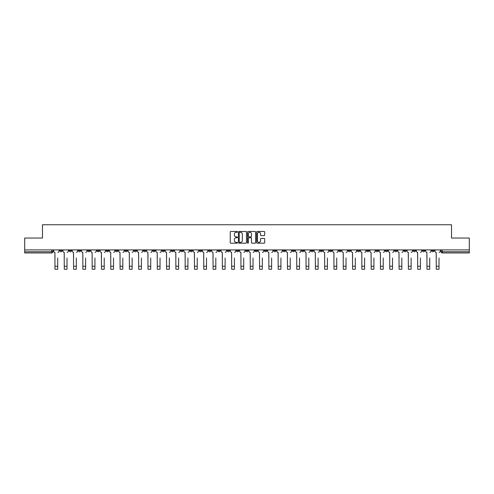 <?xml version="1.0" encoding="UTF-8"?>
<svg xmlns="http://www.w3.org/2000/svg" width="494" height="494" viewBox="0 0 494 494"><rect width="100%" height="100%" fill="white"/><g stroke="black" fill="none" stroke-linecap="round" stroke-linejoin="round"><path stroke-width="0.74" d="M237.46 231.884A0.408 0.408 0 0 0 237.052 231.476L230.834 231.476A0.587 0.587 0 0 0 230.247 232.063L230.247 242.591A0.587 0.587 0 0 0 230.834 243.178L237.052 243.178A0.408 0.408 0 0 0 237.46 242.77A0.408 0.408 0 0 0 237.052 242.363L236.249 242.363A1.871 1.871 0 0 1 234.378 240.485L234.378 239.609A1.871 1.871 0 0 1 236.249 237.738L237.052 237.738A0.408 0.408 0 0 0 237.46 237.33A0.408 0.408 0 0 0 237.052 236.916L236.249 236.916A1.871 1.871 0 0 1 234.378 235.045L234.378 234.168A1.871 1.871 0 0 1 236.249 232.297L237.052 232.297A0.408 0.408 0 0 0 237.46 231.884M366.702 249.908L366.702 250.563L369.092 250.563A1.192 1.192 0 0 1 367.894 251.755A1.192 1.192 0 0 1 366.702 250.563L366.702 249.908M310.905 249.908L310.905 250.563L313.289 250.563A1.192 1.192 0 0 1 312.097 251.755A1.192 1.192 0 0 1 310.905 250.563L310.905 249.908M301.606 249.908L301.606 250.563L303.989 250.563A1.192 1.192 0 0 1 302.797 251.755A1.192 1.192 0 0 1 301.606 250.563L301.606 249.908M245.808 249.908L245.808 250.563L248.192 250.563A1.192 1.192 0 0 1 247 251.755A1.192 1.192 0 0 1 245.808 250.563L245.808 249.908M236.509 249.908L236.509 250.563L238.892 250.563A1.192 1.192 0 0 1 237.7 251.755A1.192 1.192 0 0 1 236.509 250.563L236.509 249.908M227.209 249.908L227.209 250.563L229.593 250.563A1.192 1.192 0 0 1 228.401 251.755A1.192 1.192 0 0 1 227.209 250.563L227.209 249.908M208.61 249.908L208.61 250.563L210.994 250.563A1.192 1.192 0 0 1 209.802 251.755A1.192 1.192 0 0 1 208.61 250.563L208.61 249.908M190.011 250.563L190.011 249.908L190.011 250.563A1.192 1.192 0 0 0 191.203 251.755A1.192 1.192 0 0 1 190.011 250.563L192.394 250.563A1.192 1.192 0 0 1 191.203 251.755A1.192 1.192 0 0 0 192.394 250.563L192.394 249.908L192.394 250.563M180.711 250.563L180.711 249.908L180.711 250.563A1.192 1.192 0 0 0 181.903 251.755A1.192 1.192 0 0 1 180.711 250.563L183.095 250.563A1.192 1.192 0 0 1 181.903 251.755M171.412 250.563L171.412 249.908L171.412 250.563A1.192 1.192 0 0 0 172.604 251.755A1.192 1.192 0 0 1 171.412 250.563L173.795 250.563A1.192 1.192 0 0 1 172.604 251.755A1.192 1.192 0 0 0 173.795 250.563L173.795 249.908L173.795 250.563M162.112 249.908L162.112 250.563L164.496 250.563A1.192 1.192 0 0 1 163.304 251.755A1.192 1.192 0 0 1 162.112 250.563L162.112 249.908M152.813 249.908L152.813 250.563L155.196 250.563A1.192 1.192 0 0 1 154.005 251.755A1.192 1.192 0 0 1 152.813 250.563L152.813 249.908M143.513 249.908L143.513 250.563L145.897 250.563A1.192 1.192 0 0 1 144.705 251.755A1.192 1.192 0 0 1 143.513 250.563L143.513 249.908M134.214 250.563L134.214 249.908L134.214 250.563A1.192 1.192 0 0 0 135.405 251.755A1.192 1.192 0 0 1 134.214 250.563L136.597 250.563A1.192 1.192 0 0 1 135.405 251.755M115.608 250.563L115.608 249.908L115.608 250.563A1.192 1.192 0 0 0 116.806 251.755A1.192 1.192 0 0 1 115.608 250.563L117.998 250.563A1.192 1.192 0 0 1 116.806 251.755A1.192 1.192 0 0 0 117.998 250.563L117.998 249.908L117.998 250.563M106.309 250.563L106.309 249.908L106.309 250.563A1.192 1.192 0 0 0 107.501 251.755A1.192 1.192 0 0 1 106.309 250.563L108.699 250.563A1.192 1.192 0 0 1 107.501 251.755A1.192 1.192 0 0 0 108.699 250.563L108.699 249.908L108.699 250.563M97.009 250.563L97.009 249.908L97.009 250.563A1.192 1.192 0 0 0 98.201 251.755A1.192 1.192 0 0 1 97.009 250.563L99.399 250.563A1.192 1.192 0 0 1 98.201 251.755A1.192 1.192 0 0 0 99.399 250.563L99.399 249.908L99.399 250.563M87.71 250.563L87.71 249.908L87.71 250.563A1.192 1.192 0 0 0 88.901 251.755A1.192 1.192 0 0 1 87.71 250.563L90.099 250.563A1.192 1.192 0 0 1 88.901 251.755M78.41 250.563L78.41 249.908L78.41 250.563A1.192 1.192 0 0 0 79.602 251.755A1.192 1.192 0 0 1 78.41 250.563L80.794 250.563A1.192 1.192 0 0 1 79.602 251.755A1.192 1.192 0 0 0 80.794 250.563L80.794 249.908L80.794 250.563M69.111 250.563L69.111 249.908L69.111 250.563A1.192 1.192 0 0 0 70.302 251.755A1.192 1.192 0 0 1 69.111 250.563L71.494 250.563A1.192 1.192 0 0 1 70.302 251.755A1.192 1.192 0 0 0 71.494 250.563L71.494 249.908L71.494 250.563M264.099 235.601A0.587 0.587 0 0 0 264.685 235.014L264.685 232.063A0.587 0.587 0 0 0 264.099 231.476L257.195 231.476A0.587 0.587 0 0 0 256.608 232.063L256.608 242.591A0.587 0.587 0 0 0 257.195 243.178L264.099 243.178A0.587 0.587 0 0 0 264.685 242.591L264.685 239.022A0.587 0.587 0 0 0 264.099 238.441L261.147 238.441A0.587 0.587 0 0 0 260.56 239.022L260.56 240.794A1.562 1.562 0 0 1 258.998 242.363A1.562 1.562 0 0 1 257.43 240.794L257.43 233.86A1.562 1.562 0 0 1 258.998 232.297A1.562 1.562 0 0 1 260.56 233.86L260.56 235.014A0.587 0.587 0 0 0 261.147 235.601L264.099 235.601M24.7 249.908L24.7 238.04L42.465 238.04L42.465 224.751L451.535 224.751L451.535 238.04L469.3 238.04L469.3 249.908L24.7 249.908L24.7 251.755L52.895 251.755L52.895 249.908M246.487 232.063A0.587 0.587 0 0 0 245.901 231.476L238.997 231.476A0.587 0.587 0 0 0 238.411 232.063L238.411 242.591A0.587 0.587 0 0 0 238.997 243.178L245.901 243.178A0.587 0.587 0 0 0 246.487 242.591L246.487 232.063M248.099 231.476L255.003 231.476A0.587 0.587 0 0 1 255.589 232.063L255.589 242.591A0.587 0.587 0 0 1 255.003 243.178L252.045 243.178A0.587 0.587 0 0 1 251.465 242.591L251.465 238.324A0.587 0.587 0 0 0 250.878 237.738L248.914 237.738A0.587 0.587 0 0 0 248.334 238.324L248.334 242.77A0.408 0.408 0 0 1 247.92 243.178A0.408 0.408 0 0 1 247.513 242.77L247.513 232.063A0.587 0.587 0 0 1 248.099 231.476M441.105 249.908L441.105 251.755L469.3 251.755L469.3 252.947L442.297 252.947A1.192 1.192 0 0 1 441.105 251.755A1.192 1.192 0 0 0 442.297 252.947L442.297 249.908M469.3 249.908L469.3 251.755M52.895 251.755A1.192 1.192 0 0 1 51.703 252.947L24.7 252.947L24.7 251.755M434.189 249.908L434.189 250.563A1.192 1.192 0 0 1 432.997 251.755A1.192 1.192 0 0 1 431.805 250.563L434.189 250.563M431.805 249.908L431.805 250.563M424.889 249.908L424.889 250.563A1.192 1.192 0 0 1 423.698 251.755A1.192 1.192 0 0 1 422.506 250.563L424.889 250.563M422.506 249.908L422.506 250.563M415.59 250.563L415.59 249.908L415.59 250.563A1.192 1.192 0 0 1 414.398 251.755A1.192 1.192 0 0 1 413.206 250.563L415.59 250.563A1.192 1.192 0 0 1 414.398 251.755M413.206 249.908L413.206 250.563M406.29 249.908L406.29 250.563A1.192 1.192 0 0 1 405.099 251.755A1.192 1.192 0 0 1 403.901 250.563A1.192 1.192 0 0 0 405.099 251.755M403.901 249.908L403.901 250.563L406.29 250.563M396.991 249.908L396.991 250.563A1.192 1.192 0 0 1 395.799 251.755A1.192 1.192 0 0 1 394.601 250.563L396.991 250.563A1.192 1.192 0 0 1 395.799 251.755M394.601 249.908L394.601 250.563M387.691 249.908L387.691 250.563A1.192 1.192 0 0 1 386.499 251.755A1.192 1.192 0 0 1 385.301 250.563A1.192 1.192 0 0 0 386.499 251.755M385.301 249.908L385.301 250.563L387.691 250.563M378.392 249.908L378.392 250.563A1.192 1.192 0 0 1 377.194 251.755A1.192 1.192 0 0 1 376.002 250.563L378.392 250.563M376.002 249.908L376.002 250.563M369.092 249.908L369.092 250.563A1.192 1.192 0 0 1 367.894 251.755M359.786 249.908L359.786 250.563A1.192 1.192 0 0 1 358.595 251.755A1.192 1.192 0 0 1 357.403 250.563L359.786 250.563M357.403 249.908L357.403 250.563M350.487 249.908L350.487 250.563A1.192 1.192 0 0 1 349.295 251.755A1.192 1.192 0 0 1 348.103 250.563L350.487 250.563M348.103 249.908L348.103 250.563M341.187 249.908L341.187 250.563A1.192 1.192 0 0 1 339.996 251.755A1.192 1.192 0 0 1 338.804 250.563A1.192 1.192 0 0 0 339.996 251.755M338.804 249.908L338.804 250.563L341.187 250.563M331.888 249.908L331.888 250.563A1.192 1.192 0 0 1 330.696 251.755A1.192 1.192 0 0 1 329.504 250.563L331.888 250.563M329.504 249.908L329.504 250.563M322.588 249.908L322.588 250.563A1.192 1.192 0 0 1 321.396 251.755A1.192 1.192 0 0 1 320.205 250.563L322.588 250.563M320.205 249.908L320.205 250.563M313.289 249.908L313.289 250.563M303.989 249.908L303.989 250.563L303.989 249.908M294.69 249.908L294.69 250.563A1.192 1.192 0 0 1 293.498 251.755A1.192 1.192 0 0 1 292.306 250.563L294.69 250.563M292.306 249.908L292.306 250.563M285.39 249.908L285.39 250.563A1.192 1.192 0 0 1 284.198 251.755A1.192 1.192 0 0 1 283.006 250.563L285.39 250.563M283.006 249.908L283.006 250.563M276.09 249.908L276.09 250.563A1.192 1.192 0 0 1 274.899 251.755A1.192 1.192 0 0 1 273.707 250.563L276.09 250.563M273.707 249.908L273.707 250.563M266.791 249.908L266.791 250.563A1.192 1.192 0 0 1 265.599 251.755A1.192 1.192 0 0 1 264.407 250.563L266.791 250.563M264.407 249.908L264.407 250.563M257.491 249.908L257.491 250.563A1.192 1.192 0 0 1 256.3 251.755A1.192 1.192 0 0 1 255.108 250.563L257.491 250.563M255.108 249.908L255.108 250.563M248.192 249.908L248.192 250.563A1.192 1.192 0 0 1 247 251.755M238.892 249.908L238.892 250.563M229.593 250.563L229.593 249.908L229.593 250.563A1.192 1.192 0 0 1 228.401 251.755M220.293 249.908L220.293 250.563A1.192 1.192 0 0 1 219.101 251.755A1.192 1.192 0 0 1 217.91 250.563A1.192 1.192 0 0 0 219.101 251.755A1.192 1.192 0 0 0 220.293 250.563L217.91 250.563L217.91 249.908M210.994 250.563L210.994 249.908L210.994 250.563A1.192 1.192 0 0 1 209.802 251.755M201.694 249.908L201.694 250.563A1.192 1.192 0 0 1 200.502 251.755A1.192 1.192 0 0 1 199.31 250.563A1.192 1.192 0 0 0 200.502 251.755M199.31 249.908L199.31 250.563L201.694 250.563M183.095 249.908L183.095 250.563L183.095 249.908M164.496 250.563L164.496 249.908L164.496 250.563A1.192 1.192 0 0 1 163.304 251.755M155.196 250.563L155.196 249.908L155.196 250.563A1.192 1.192 0 0 1 154.005 251.755M145.897 250.563L145.897 249.908L145.897 250.563A1.192 1.192 0 0 1 144.705 251.755M136.597 249.908L136.597 250.563L136.597 249.908M127.298 250.563L127.298 249.908L127.298 250.563A1.192 1.192 0 0 1 126.106 251.755A1.192 1.192 0 0 1 124.908 250.563L127.298 250.563A1.192 1.192 0 0 1 126.106 251.755M124.908 249.908L124.908 250.563M90.099 249.908L90.099 250.563L90.099 249.908M62.195 250.563L62.195 249.908L62.195 250.563A1.192 1.192 0 0 1 61.003 251.755A1.192 1.192 0 0 1 59.811 250.563L62.195 250.563A1.192 1.192 0 0 1 61.003 251.755M59.811 249.908L59.811 250.563M239.639 232.297A0.408 0.408 0 0 0 239.232 232.705L239.232 241.949A0.408 0.408 0 0 0 239.639 242.363L240.492 242.363A1.871 1.871 0 0 0 242.363 240.485L242.363 234.168A1.871 1.871 0 0 0 240.492 232.297L239.639 232.297M251.465 233.89A1.562 1.562 0 0 0 249.896 232.322A1.562 1.562 0 0 0 248.334 233.89L248.334 236.336A0.587 0.587 0 0 0 248.914 236.916L250.878 236.916A0.587 0.587 0 0 0 251.465 236.336L251.465 233.89M53.704 251.156L53.704 249.908L53.704 251.156A1.192 1.192 0 0 0 54.896 252.348L54.982 258.016M54.896 252.348L54.982 269.249L57.724 269.249L57.724 258.016M59.008 251.156L59.008 249.908L59.008 251.156A1.192 1.192 0 0 1 57.817 252.348M57.724 269.249L54.982 269.249M63.004 251.156L63.004 249.908L63.004 251.156A1.192 1.192 0 0 0 64.195 252.348L64.282 258.016M64.195 252.348L64.282 269.249L67.023 269.249L67.023 258.016M68.308 251.156L68.308 249.908L68.308 251.156A1.192 1.192 0 0 1 67.116 252.348M72.303 251.156L72.303 249.908L72.303 251.156A1.192 1.192 0 0 0 73.495 252.348L73.581 258.016M73.495 252.348L73.581 269.249L76.323 269.249L76.323 258.016M77.607 251.156L77.607 249.908L77.607 251.156A1.192 1.192 0 0 1 76.416 252.348M81.603 251.156L81.603 249.908L81.603 251.156A1.192 1.192 0 0 0 82.794 252.348L82.881 258.016M82.794 252.348L82.881 269.249L85.623 269.249L85.623 258.016M86.907 251.156L86.907 249.908L86.907 251.156A1.192 1.192 0 0 1 85.715 252.348M67.023 269.249L64.282 269.249M76.323 269.249L73.581 269.249M85.623 269.249L82.881 269.249M90.902 251.156L90.902 249.908L90.902 251.156A1.192 1.192 0 0 0 92.094 252.348L92.18 258.016M92.094 252.348L92.18 269.249L94.922 269.249L94.922 258.016M96.207 251.156L96.207 249.908L96.207 251.156A1.192 1.192 0 0 1 95.015 252.348M100.202 251.156L100.202 249.908L100.202 251.156A1.192 1.192 0 0 0 101.394 252.348L101.48 258.016M101.394 252.348L101.48 269.249L104.228 269.249L104.228 258.016M105.506 251.156L105.506 249.908L105.506 251.156A1.192 1.192 0 0 1 104.314 252.348M94.922 269.249L92.18 269.249M104.228 269.249L101.48 269.249M109.501 251.156L109.501 249.908L109.501 251.156A1.192 1.192 0 0 0 110.693 252.348L110.78 258.016M110.693 252.348L110.78 269.249L113.527 269.249L113.527 258.016M114.806 251.156L114.806 249.908L114.806 251.156A1.192 1.192 0 0 1 113.614 252.348M113.527 269.249L110.78 269.249M118.801 251.156L118.801 249.908L118.801 251.156A1.192 1.192 0 0 0 119.993 252.348L120.085 258.016M119.993 252.348L120.085 269.249L122.827 269.249L122.827 258.016M124.105 251.156L124.105 249.908L124.105 251.156A1.192 1.192 0 0 1 122.913 252.348M122.827 269.249L120.085 269.249M128.1 251.156L128.1 249.908L128.1 251.156A1.192 1.192 0 0 0 129.292 252.348L129.385 258.016M129.292 252.348L129.385 269.249L132.126 269.249L132.126 258.016M133.405 251.156L133.405 249.908L133.405 251.156A1.192 1.192 0 0 1 132.213 252.348M132.126 269.249L129.385 269.249M137.4 251.156L137.4 249.908L137.4 251.156A1.192 1.192 0 0 0 138.592 252.348L138.684 258.016M138.592 252.348L138.684 269.249L141.426 269.249L141.426 258.016M142.704 251.156L142.704 249.908L142.704 251.156A1.192 1.192 0 0 1 141.512 252.348M141.426 269.249L138.684 269.249M146.699 251.156L146.699 249.908L146.699 251.156A1.192 1.192 0 0 0 147.891 252.348L147.984 258.016M147.891 252.348L147.984 269.249L150.726 269.249L150.726 258.016M152.004 251.156L152.004 249.908L152.004 251.156A1.192 1.192 0 0 1 150.812 252.348M150.726 269.249L147.984 269.249M155.999 251.156L155.999 249.908L155.999 251.156A1.192 1.192 0 0 0 157.191 252.348L157.283 258.016M157.191 252.348L157.283 269.249L160.025 269.249L160.025 258.016M161.303 251.156L161.303 249.908L161.303 251.156A1.192 1.192 0 0 1 160.112 252.348M160.025 269.249L157.283 269.249M165.299 251.156L165.299 249.908L165.299 251.156A1.192 1.192 0 0 0 166.49 252.348L166.583 258.016M166.49 252.348L166.583 269.249L169.325 269.249L169.325 258.016M170.603 251.156L170.603 249.908L170.603 251.156A1.192 1.192 0 0 1 169.411 252.348M169.325 269.249L166.583 269.249M174.598 251.156L174.598 249.908L174.598 251.156A1.192 1.192 0 0 0 175.79 252.348L175.883 258.016M175.79 252.348L175.883 269.249L178.624 269.249L178.624 258.016M179.902 251.156L179.902 249.908L179.902 251.156A1.192 1.192 0 0 1 178.711 252.348M178.624 269.249L175.883 269.249M183.898 251.156L183.898 249.908L183.898 251.156A1.192 1.192 0 0 0 185.089 252.348L185.182 258.016M185.089 252.348L185.182 269.249L187.924 269.249L187.924 258.016M189.202 251.156L189.202 249.908L189.202 251.156A1.192 1.192 0 0 1 188.01 252.348M187.924 269.249L185.182 269.249M193.197 251.156L193.197 249.908L193.197 251.156A1.192 1.192 0 0 0 194.389 252.348L194.482 258.016M194.389 252.348L194.482 269.249L197.223 269.249L197.223 258.016M198.502 251.156L198.502 249.908L198.502 251.156A1.192 1.192 0 0 1 197.31 252.348M197.223 269.249L194.482 269.249M202.497 251.156L202.497 249.908L202.497 251.156A1.192 1.192 0 0 0 203.689 252.348L203.781 258.016M203.689 252.348L203.781 269.249L206.523 269.249L206.523 258.016M207.801 251.156L207.801 249.908L207.801 251.156A1.192 1.192 0 0 1 206.609 252.348M206.523 269.249L203.781 269.249M211.796 251.156L211.796 249.908L211.796 251.156A1.192 1.192 0 0 0 212.988 252.348L213.081 258.016M212.988 252.348L213.081 269.249L215.822 269.249L215.822 258.016M217.101 251.156L217.101 249.908L217.101 251.156A1.192 1.192 0 0 1 215.909 252.348M215.822 269.249L213.081 269.249M221.096 251.156L221.096 249.908L221.096 251.156A1.192 1.192 0 0 0 222.288 252.348L222.38 258.016M222.288 252.348L222.38 269.249L225.122 269.249L225.122 258.016M226.406 251.156L226.406 249.908L226.406 251.156A1.192 1.192 0 0 1 225.208 252.348M225.122 269.249L222.38 269.249M230.395 251.156L230.395 249.908L230.395 251.156A1.192 1.192 0 0 0 231.587 252.348L231.68 258.016M231.587 252.348L231.68 269.249L234.422 269.249L234.422 258.016M235.706 251.156L235.706 249.908L235.706 251.156A1.192 1.192 0 0 1 234.508 252.348M234.422 269.249L231.68 269.249M239.695 251.156L239.695 249.908L239.695 251.156A1.192 1.192 0 0 0 240.887 252.348L240.979 258.016M240.887 252.348L240.979 269.249L243.721 269.249L243.721 258.016M245.005 251.156L245.005 249.908L245.005 251.156A1.192 1.192 0 0 1 243.814 252.348M243.721 269.249L240.979 269.249M248.995 251.156L248.995 249.908L248.995 251.156A1.192 1.192 0 0 0 250.186 252.348L250.279 258.016M250.186 252.348L250.279 269.249L253.021 269.249L253.021 258.016M254.305 251.156L254.305 249.908L254.305 251.156A1.192 1.192 0 0 1 253.113 252.348M253.021 269.249L250.279 269.249M258.294 251.156L258.294 249.908L258.294 251.156A1.192 1.192 0 0 0 259.492 252.348L259.578 258.016M259.492 252.348L259.578 269.249L262.32 269.249L262.32 258.016M263.605 251.156L263.605 249.908L263.605 251.156A1.192 1.192 0 0 1 262.413 252.348M262.32 269.249L259.578 269.249M267.594 251.156L267.594 249.908L267.594 251.156A1.192 1.192 0 0 0 268.792 252.348L268.878 258.016M268.792 252.348L268.878 269.249L271.62 269.249L271.62 258.016M272.904 251.156L272.904 249.908L272.904 251.156A1.192 1.192 0 0 1 271.712 252.348M271.62 269.249L268.878 269.249M276.899 251.156L276.899 249.908L276.899 251.156A1.192 1.192 0 0 0 278.091 252.348L278.178 258.016M278.091 252.348L278.178 269.249L280.919 269.249L280.919 258.016M282.204 251.156L282.204 249.908L282.204 251.156A1.192 1.192 0 0 1 281.012 252.348M280.919 269.249L278.178 269.249M286.199 251.156L286.199 249.908L286.199 251.156A1.192 1.192 0 0 0 287.391 252.348L287.477 258.016M287.391 252.348L287.477 269.249L290.219 269.249L290.219 258.016M291.503 251.156L291.503 249.908L291.503 251.156A1.192 1.192 0 0 1 290.311 252.348M290.219 269.249L287.477 269.249M295.498 251.156L295.498 249.908L295.498 251.156A1.192 1.192 0 0 0 296.69 252.348L296.777 258.016M296.69 252.348L296.777 269.249L299.518 269.249L299.518 258.016M300.803 251.156L300.803 249.908L300.803 251.156A1.192 1.192 0 0 1 299.611 252.348M299.518 269.249L296.777 269.249M304.798 251.156L304.798 249.908L304.798 251.156A1.192 1.192 0 0 0 305.99 252.348L306.076 258.016M305.99 252.348L306.076 269.249L308.818 269.249L308.818 258.016M310.102 251.156L310.102 249.908L310.102 251.156A1.192 1.192 0 0 1 308.911 252.348M308.818 269.249L306.076 269.249M314.098 251.156L314.098 249.908L314.098 251.156A1.192 1.192 0 0 0 315.289 252.348L315.376 258.016M315.289 252.348L315.376 269.249L318.117 269.249L318.117 258.016M319.402 251.156L319.402 249.908L319.402 251.156A1.192 1.192 0 0 1 318.21 252.348M318.117 269.249L315.376 269.249M323.397 251.156L323.397 249.908L323.397 251.156A1.192 1.192 0 0 0 324.589 252.348L324.675 258.016M324.589 252.348L324.675 269.249L327.417 269.249L327.417 258.016M328.701 251.156L328.701 249.908L328.701 251.156A1.192 1.192 0 0 1 327.51 252.348M327.417 269.249L324.675 269.249M332.697 251.156L332.697 249.908L332.697 251.156A1.192 1.192 0 0 0 333.888 252.348L333.975 258.016M333.888 252.348L333.975 269.249L336.717 269.249L336.717 258.016M338.001 251.156L338.001 249.908L338.001 251.156A1.192 1.192 0 0 1 336.809 252.348M336.717 269.249L333.975 269.249M341.996 251.156L341.996 249.908L341.996 251.156A1.192 1.192 0 0 0 343.188 252.348L343.274 258.016M343.188 252.348L343.274 269.249L346.016 269.249L346.016 258.016M347.301 251.156L347.301 249.908L347.301 251.156A1.192 1.192 0 0 1 346.109 252.348M346.016 269.249L343.274 269.249M351.296 251.156L351.296 249.908L351.296 251.156A1.192 1.192 0 0 0 352.488 252.348L352.574 258.016M352.488 252.348L352.574 269.249L355.316 269.249L355.316 258.016M356.6 251.156L356.6 249.908L356.6 251.156A1.192 1.192 0 0 1 355.408 252.348M355.316 269.249L352.574 269.249M360.595 251.156L360.595 249.908L360.595 251.156A1.192 1.192 0 0 0 361.787 252.348L361.874 258.016M361.787 252.348L361.874 269.249L364.615 269.249L364.615 258.016M365.9 251.156L365.9 249.908L365.9 251.156A1.192 1.192 0 0 1 364.708 252.348M364.615 269.249L361.874 269.249M369.895 251.156L369.895 249.908L369.895 251.156A1.192 1.192 0 0 0 371.087 252.348L371.173 258.016M371.087 252.348L371.173 269.249L373.915 269.249L373.915 258.016M375.199 251.156L375.199 249.908L375.199 251.156A1.192 1.192 0 0 1 374.007 252.348M373.915 269.249L371.173 269.249M379.194 251.156L379.194 249.908L379.194 251.156A1.192 1.192 0 0 0 380.386 252.348L380.473 258.016M380.386 252.348L380.473 269.249L383.221 269.249L383.221 258.016M384.499 251.156L384.499 249.908L384.499 251.156A1.192 1.192 0 0 1 383.307 252.348M383.221 269.249L380.473 269.249M388.494 251.156L388.494 249.908L388.494 251.156A1.192 1.192 0 0 0 389.686 252.348L389.772 258.016M389.686 252.348L389.772 269.249L392.52 269.249L392.52 258.016M393.798 251.156L393.798 249.908L393.798 251.156A1.192 1.192 0 0 1 392.606 252.348M392.52 269.249L389.772 269.249M397.794 251.156L397.794 249.908L397.794 251.156A1.192 1.192 0 0 0 398.985 252.348L399.078 258.016M398.985 252.348L399.078 269.249L401.82 269.249L401.82 258.016M403.098 251.156L403.098 249.908L403.098 251.156A1.192 1.192 0 0 1 401.906 252.348M401.82 269.249L399.078 269.249M407.093 251.156L407.093 249.908L407.093 251.156A1.192 1.192 0 0 0 408.285 252.348L408.377 258.016M408.285 252.348L408.377 269.249L411.119 269.249L411.119 258.016M412.397 251.156L412.397 249.908L412.397 251.156A1.192 1.192 0 0 1 411.206 252.348M411.119 269.249L408.377 269.249M416.393 251.156L416.393 249.908L416.393 251.156A1.192 1.192 0 0 0 417.584 252.348L417.677 258.016M417.584 252.348L417.677 269.249L420.419 269.249L420.419 258.016M421.697 251.156L421.697 249.908L421.697 251.156A1.192 1.192 0 0 1 420.505 252.348M420.419 269.249L417.677 269.249M425.692 251.156L425.692 249.908L425.692 251.156A1.192 1.192 0 0 0 426.884 252.348L426.977 258.016M426.884 252.348L426.977 269.249L429.718 269.249L429.718 258.016M430.996 251.156L430.996 249.908L430.996 251.156A1.192 1.192 0 0 1 429.805 252.348M429.718 269.249L426.977 269.249M434.992 251.156L434.992 249.908L434.992 251.156A1.192 1.192 0 0 0 436.183 252.348L436.276 258.016M436.183 252.348L436.276 269.249L439.018 269.249L439.018 258.016M440.296 251.156L440.296 249.908L440.296 251.156A1.192 1.192 0 0 1 439.104 252.348M439.018 269.249L436.276 269.249M51.703 249.908L51.703 252.947M57.724 266.241L54.982 266.241M67.023 266.241L64.282 266.241M76.323 266.241L73.581 266.241M85.623 266.241L82.881 266.241M94.922 266.241L92.18 266.241M104.228 266.241L101.48 266.241M113.527 266.241L110.78 266.241M122.827 266.241L120.085 266.241M132.126 266.241L129.385 266.241M141.426 266.241L138.684 266.241M150.726 266.241L147.984 266.241M160.025 266.241L157.283 266.241M169.325 266.241L166.583 266.241M178.624 266.241L175.883 266.241M187.924 266.241L185.182 266.241M197.223 266.241L194.482 266.241M206.523 266.241L203.781 266.241M215.822 266.241L213.081 266.241M225.122 266.241L222.38 266.241M234.422 266.241L231.68 266.241M243.721 266.241L240.979 266.241M253.021 266.241L250.279 266.241M262.32 266.241L259.578 266.241M271.62 266.241L268.878 266.241M280.919 266.241L278.178 266.241M290.219 266.241L287.477 266.241M299.518 266.241L296.777 266.241M308.818 266.241L306.076 266.241M318.117 266.241L315.376 266.241M327.417 266.241L324.675 266.241M336.717 266.241L333.975 266.241M346.016 266.241L343.274 266.241M355.316 266.241L352.574 266.241M364.615 266.241L361.874 266.241M373.915 266.241L371.173 266.241M383.221 266.241L380.473 266.241M392.52 266.241L389.772 266.241M401.82 266.241L399.078 266.241M411.119 266.241L408.377 266.241M420.419 266.241L417.677 266.241M429.718 266.241L426.977 266.241M439.018 266.241L436.276 266.241"/></g></svg>
